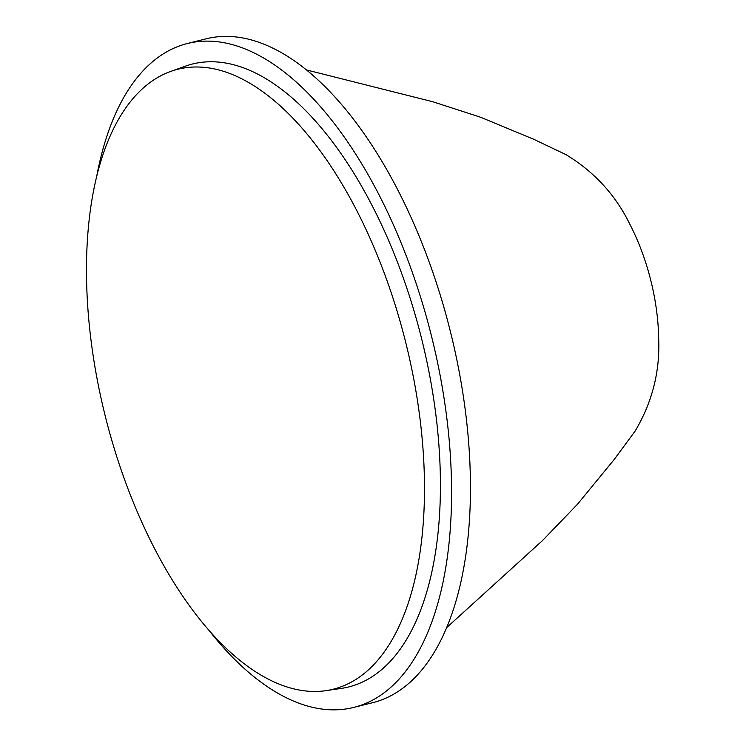 <?xml version="1.0" encoding="UTF-8"?>
<svg xmlns="http://www.w3.org/2000/svg" width="746" height="746" viewBox="0 0 746 746"><rect width="100%" height="100%" fill="white"/><g stroke="black" fill="none" stroke-linecap="round" stroke-linejoin="round"><path stroke-width="1.12" d="M90.583 336.707A319.558 154.702 75.9 0 1 170.666 71.448A319.558 154.702 75.9 0 1 218.587 69.9A319.558 154.702 75.9 0 1 415.615 389.3A319.558 154.702 75.9 0 1 325.75 690.684A319.558 154.702 75.9 0 1 90.583 336.707M170.666 71.448L185.344 66.17A321.106 155.457 75.9 0 1 421.359 337.696A321.106 155.457 75.9 0 1 341.183 688.418L325.75 690.684M96.486 177.576A342.218 165.677 75.9 0 1 187.423 43.501A342.218 165.677 75.9 0 1 431.272 335.215A342.218 165.677 75.9 0 1 353.697 707.432A342.218 165.677 75.9 0 1 210.307 632.039M187.423 43.501L206.288 38.773A342.218 165.677 75.9 0 1 450.136 330.497A342.218 165.677 75.9 0 1 372.562 702.713L353.697 707.432M306.709 69.993L432.727 101.726L480.508 117.206L533.772 139.288L565.934 154.609C594.226 171.766 615.478 194.883 629.699 223.968A134.812 65.266 75.9 0 1 658.709 339.812C659.884 372.17 652.032 402.57 635.163 431.039L614.023 459.713L577.413 504.333L542.575 540.496L446.425 627.843"/></g></svg>
